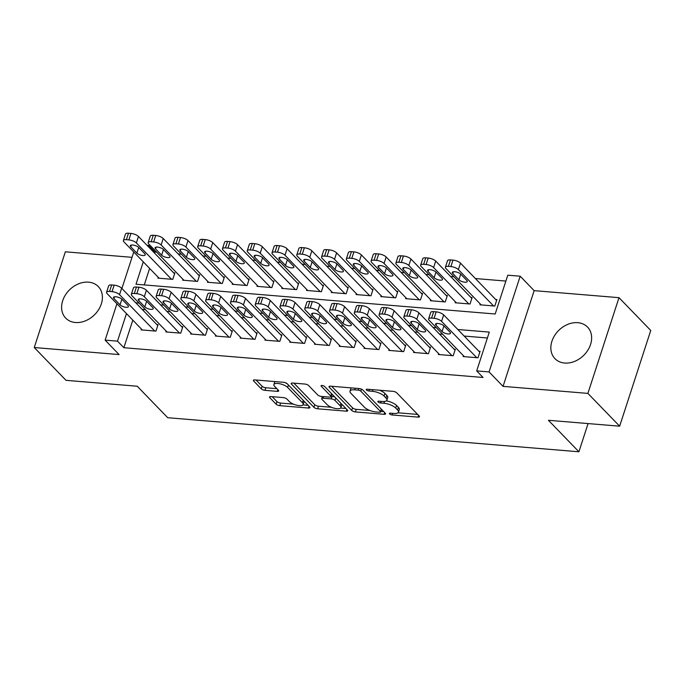 <?xml version="1.0" encoding="UTF-8"?>
<svg xmlns="http://www.w3.org/2000/svg" width="685" height="685" viewBox="0 0 685 685"><rect width="100%" height="100%" fill="white"/><g stroke="black" fill="none" stroke-linecap="round" stroke-linejoin="round"><path stroke-width="1.03" d="M389.611 413.928A1.995 0.702 -162 0 0 392.188 414.973L418.021 417.114A2.851 1.01 -162 0 0 419.485 416.703A2.851 1.01 -162 0 0 419.203 416.026L396.761 392.847A2.851 1.01 -162 0 0 393.079 391.358L367.246 389.217A1.995 0.702 -162 0 0 366.218 389.5A1.995 0.702 -162 0 0 366.415 389.979A1.995 0.702 -162 0 0 368.992 391.015L372.34 391.298A9.136 3.228 -162 0 1 384.105 396.058L385.98 397.994A9.136 3.228 -162 0 1 386.888 400.168A9.136 3.228 -162 0 1 382.187 401.47L378.839 401.196A1.995 0.702 -162 0 0 377.812 401.478A1.995 0.702 -162 0 0 378.017 401.949A1.995 0.702 -162 0 0 380.586 402.994L383.934 403.268A9.136 3.228 -162 0 1 395.699 408.037L397.574 409.972A9.136 3.228 -162 0 1 398.482 412.147A9.136 3.228 -162 0 1 393.781 413.449L390.441 413.166A1.995 0.702 -162 0 0 389.414 413.449A1.995 0.702 -162 0 0 389.611 413.928M75.444 322.515A22.682 17.656 -44.1 0 0 98.537 309.808A22.682 17.656 -44.1 0 0 98.297 286.561A22.682 17.656 -44.1 0 0 88.562 282.16A22.682 17.656 -44.1 0 0 65.469 294.867A22.682 17.656 -44.1 0 0 65.709 318.114A22.682 17.656 -44.1 0 0 75.444 322.515M564.68 363.041A22.682 17.656 -44.1 0 0 587.773 350.335A22.682 17.656 -44.1 0 0 587.533 327.087A22.682 17.656 -44.1 0 0 577.797 322.686A22.682 17.656 -44.1 0 0 554.704 335.393A22.682 17.656 -44.1 0 0 554.944 358.64A22.682 17.656 -44.1 0 0 564.68 363.041M271.003 396.581A2.851 1.01 -162 0 0 269.53 396.992A2.851 1.01 -162 0 0 269.813 397.668L276.115 404.176A2.851 1.01 -162 0 0 279.788 405.657L308.481 408.037A2.851 1.01 -162 0 0 309.945 407.635A2.851 1.01 -162 0 0 309.663 406.95L287.22 383.771A2.851 1.01 -162 0 0 283.547 382.281L254.854 379.91A2.851 1.01 -162 0 0 253.381 380.312A2.851 1.01 -162 0 0 253.664 380.988L261.276 388.849A2.851 1.01 -162 0 0 264.949 390.339L277.228 391.358A2.851 1.01 -162 0 0 278.701 390.947A2.851 1.01 -162 0 0 278.418 390.27L274.642 386.374A7.638 2.697 -162 0 1 273.889 384.55A7.638 2.697 -162 0 1 279.84 383.771A7.638 2.697 -162 0 1 287.649 387.453L302.427 402.712A7.638 2.697 -162 0 1 303.181 404.527A7.638 2.697 -162 0 1 297.23 405.315A7.638 2.697 -162 0 1 289.421 401.633L286.955 399.09A2.851 1.01 -162 0 0 283.282 397.6L271.003 396.581M132.813 320.152L123.857 347.715L117.503 341.156L105.122 340.128L116.938 303.755M619.651 426.19L587.893 393.395L618.992 297.675L650.75 330.47L619.651 426.19L548.428 420.29L578.919 451.775L167.714 417.713L137.223 386.229L66.008 380.329L34.25 347.535L119.096 354.565L105.122 340.128M618.992 297.675L534.154 290.645L503.047 386.366L587.893 393.395M503.047 386.366L489.073 371.938L476.692 370.91L489.304 332.105L457.82 329.494M123.857 347.715L483.045 377.469L476.692 370.91M351.73 410.435A2.851 1.01 -162 0 0 355.412 411.925L384.097 414.305A2.851 1.01 -162 0 0 385.569 413.894A2.851 1.01 -162 0 0 385.287 413.218L362.844 390.039A2.851 1.01 -162 0 0 359.163 388.549L330.47 386.169A2.851 1.01 -162 0 0 329.005 386.58A2.851 1.01 -162 0 0 329.288 387.256L351.73 410.435L352.569 407.849A2.851 1.01 -162 0 0 356.251 409.339L369.84 410.461M346.293 411.171L317.6 408.791A2.851 1.01 -162 0 1 313.918 407.301L291.476 384.122A2.851 1.01 -162 0 1 291.193 383.446A2.851 1.01 -162 0 1 292.666 383.035L304.945 384.054A2.851 1.01 -162 0 1 308.618 385.544L317.72 394.945A2.851 1.01 -162 0 0 321.402 396.435L329.545 397.112A2.851 1.01 -162 0 0 331.009 396.701A2.851 1.01 -162 0 0 330.727 396.024L321.256 386.237A1.995 0.702 -162 0 1 321.059 385.758A1.995 0.702 -162 0 1 322.618 385.552A1.995 0.702 -162 0 1 324.656 386.52L347.475 410.084A2.851 1.01 -162 0 1 347.757 410.76A2.851 1.01 -162 0 1 346.293 411.171L346.85 409.442M132.025 257.329L65.349 251.806L34.25 347.535M158.192 277.262L157.91 278.136L172.774 279.369L174.872 272.904L173.639 272.801M182.964 279.309L182.681 280.191L197.545 281.424L199.643 274.959L198.41 274.856M207.735 281.364L207.452 282.246L222.317 283.479L224.415 277.005L223.182 276.903M232.515 283.419L232.224 284.292L247.088 285.525L249.186 279.06L247.953 278.958M257.286 285.465L256.995 286.347L271.859 287.58L273.957 281.115L272.724 281.013M282.057 287.52L281.766 288.402L296.631 289.635L298.728 283.162L297.495 283.059M306.829 289.567L306.537 290.449L321.402 291.682L323.5 285.217L322.267 285.114M331.6 291.622L331.309 292.504L346.173 293.737L348.271 287.263L347.038 287.161M356.371 293.677L356.08 294.559L370.945 295.783L373.042 289.318L371.809 289.216M381.143 295.723L380.851 296.605L395.716 297.838L397.814 291.373L396.581 291.271M405.914 297.778L405.623 298.66L420.487 299.893L422.585 293.42L421.352 293.317M430.685 299.833L430.394 300.715L445.259 301.939L447.356 295.475L446.123 295.372M455.456 301.88L455.165 302.761L470.03 303.994L472.128 297.53L470.895 297.427M463.411 355.678L463.128 356.56L477.993 357.793L480.091 351.319L478.849 351.217M438.64 353.623L438.357 354.505L453.222 355.738L455.319 349.273L454.078 349.17M413.868 351.576L413.586 352.458L428.45 353.683L430.548 347.218L429.307 347.115M389.097 349.521L388.815 350.403L403.679 351.636L405.777 345.163L404.535 345.06M364.326 347.466L364.043 348.348L378.908 349.581L381.006 343.117L379.764 343.014M339.554 345.42L339.272 346.302L354.128 347.526L356.234 341.061L354.993 340.959M314.783 343.365L314.501 344.247L329.357 345.48L331.463 339.007L330.221 338.904M290.012 341.31L289.729 342.192L304.585 343.425L306.692 336.96L305.45 336.857M265.241 339.263L264.958 340.145L279.814 341.37L281.92 334.905L280.679 334.802M240.469 337.208L240.187 338.09L255.043 339.323L257.149 332.85L255.907 332.747M215.698 335.153L215.415 336.035L230.271 337.268L232.378 330.804L231.136 330.701M190.927 333.107L190.644 333.989L205.5 335.213L207.606 328.749L206.365 328.646M166.155 331.052L165.873 331.934L180.729 333.167L182.835 326.694L181.594 326.591M487.395 337.979L464.173 336.052M442.69 334.271L439.402 334.006M417.918 332.225L414.63 331.951M393.147 330.17L389.859 329.896M368.376 328.124L365.088 327.85M343.605 326.069L340.317 325.795M318.833 324.014L315.537 323.74M294.062 321.967L290.765 321.693M269.291 319.912L265.994 319.638M244.519 317.857L241.223 317.583M219.748 315.811L216.451 315.537M194.977 313.756L191.68 313.482M170.205 311.701L166.909 311.427M145.434 309.654L142.137 309.38M141.384 329.005L141.101 329.879L155.957 331.112L158.064 324.647L156.822 324.544M505.881 281.064L475.39 278.538M453.907 276.757L450.619 276.483M429.135 274.702L425.847 274.428M404.364 272.656L401.076 272.382M379.593 270.601L376.305 270.327M354.821 268.546L351.533 268.272M330.05 266.499L326.762 266.225M305.279 264.444L301.991 264.17M280.507 262.389L277.219 262.115M255.736 260.343L252.448 260.069M230.965 258.288L227.677 258.014M206.194 256.233L202.906 255.967M181.422 254.186L178.134 253.912M156.651 252.131L154.956 251.994L154.587 253.133M149.621 268.409L144.261 284.926M480.228 303.934L479.937 304.816L494.801 306.049L496.899 299.576L495.666 299.473M578.919 451.775L588.081 423.578M147.01 245.298L148.611 245.435L148.234 246.566M154.956 251.994L148.611 245.435M143.276 261.85L135.998 284.241L495.187 313.995L507.79 275.19L520.18 276.209L489.073 371.938M534.154 290.645L520.18 276.209M121.904 288.479L133.755 252.011M126.46 313.593L117.503 341.156M436.336 327.713L433.048 327.447M411.565 325.666L408.277 325.392M386.794 323.611L383.506 323.337M362.022 321.556L358.734 321.291M337.251 319.51L333.963 319.236M312.48 317.455L309.192 317.181M287.709 315.4L284.421 315.134M262.937 313.353L259.649 313.079M238.166 311.298L234.878 311.024M213.395 309.252L210.107 308.978M188.623 307.197L185.335 306.923M163.852 305.142L160.564 304.868M139.081 303.095L135.793 302.821M398.482 412.147L399.321 409.561A9.136 3.228 -162 0 0 398.413 407.378L397.574 409.972M386.314 400.879A9.136 3.228 -162 0 1 396.546 405.451L398.413 407.378M386.888 400.168L387.727 397.583A9.136 3.228 -162 0 0 386.819 395.408L385.98 397.994M379.49 390.227A9.136 3.228 -162 0 1 384.944 393.473L386.819 395.408M397.994 412.798L417.653 414.425M331.677 386.272L352.569 407.849M380.903 411.377L383.737 411.616M379.678 412.276A1.995 0.702 -162 0 0 380.706 411.993A1.995 0.702 -162 0 0 380.509 411.514L360.807 391.169A1.995 0.702 -162 0 0 358.238 390.125L354.71 389.833A9.136 3.228 -162 0 0 350.009 391.135A9.136 3.228 -162 0 0 350.917 393.31L364.386 407.215A9.136 3.228 -162 0 0 376.151 411.985L379.678 412.276M380.706 411.993L381.545 409.407A1.995 0.702 -162 0 0 381.554 409.365M351.337 387.898A9.136 3.228 -162 0 0 350.848 388.549L350.009 391.135M345.925 408.483L340.642 408.046M331.394 407.275L318.439 406.205L317.6 408.791M293.865 383.138L314.757 404.715A2.851 1.01 -162 0 0 318.439 406.205M331.009 396.701L331.857 394.115A2.851 1.01 -162 0 0 331.874 393.969M327.165 404.698A7.638 2.697 -162 0 0 334.974 408.38A7.638 2.697 -162 0 0 340.933 407.601A7.638 2.697 -162 0 0 340.171 405.777L334.965 400.4A2.851 1.01 -162 0 0 331.292 398.91L323.149 398.233A2.851 1.01 -162 0 0 321.676 398.644A2.851 1.01 -162 0 0 321.959 399.321L327.165 404.698M340.933 407.601L341.772 405.006A7.638 2.697 -162 0 0 341.669 404.082M335.042 397.24A2.851 1.01 -162 0 0 332.131 396.324L331.292 398.91M331.163 396.247L332.131 396.324M303.181 404.527L304.029 401.941A7.638 2.697 -162 0 0 303.917 401.016M287.375 383.925A7.638 2.697 -162 0 0 284.857 382.538M274.968 381.571A7.638 2.697 -162 0 0 274.728 381.965L273.889 384.55M256.062 380.004L262.115 386.263A2.851 1.01 -162 0 0 265.789 387.753L276.868 388.669M272.202 396.683L276.954 401.581A2.851 1.01 -162 0 0 280.627 403.071L293.471 404.133M302.95 404.921L308.113 405.349M496.616 300.458L460.474 263.134A5.814 2.055 18 0 0 452.982 260.103L450.507 259.898A5.814 2.055 18 0 0 447.519 260.72L445.413 267.193A5.814 2.055 -162 0 0 445.995 268.58L481.178 304.919M445.413 267.193A5.814 2.055 -162 0 1 448.401 266.362L450.884 266.568A5.814 2.055 -162 0 1 458.376 269.607L493.56 305.947M452.794 273.486L458.89 279.78A4.649 1.644 -162 0 0 463.651 282.023A4.649 1.644 -162 0 0 467.281 281.552A4.649 1.644 -162 0 0 466.819 280.439L460.722 274.146A4.649 1.644 -162 0 0 455.962 271.902A4.649 1.644 -162 0 0 452.331 272.373A4.649 1.644 -162 0 0 452.794 273.486L453.359 271.748M464.362 356.662L429.178 320.323A5.814 2.055 -162 0 1 428.604 318.936A5.814 2.055 -162 0 1 431.593 318.105L434.067 318.311A5.814 2.055 -162 0 1 441.568 321.351L476.751 357.69M479.808 352.201L443.666 314.877L441.568 321.351M435.985 325.229A4.649 1.644 18 0 1 435.523 324.116A4.649 1.644 18 0 1 439.145 323.645A4.649 1.644 18 0 1 443.906 325.889L450.002 332.182A4.649 1.644 18 0 1 450.465 333.295A4.649 1.644 18 0 1 446.834 333.766A4.649 1.644 18 0 1 442.082 331.523L435.985 325.229L436.542 323.491M428.604 318.936L430.702 312.463A5.814 2.055 18 0 1 433.691 311.641L436.174 311.846A5.814 2.055 18 0 1 443.666 314.877M471.845 298.412L435.703 261.088A5.814 2.055 18 0 0 428.211 258.048L425.736 257.843A5.814 2.055 18 0 0 422.748 258.673L420.641 265.138A5.814 2.055 -162 0 0 421.224 266.525L456.407 302.864M420.641 265.138A5.814 2.055 -162 0 1 423.63 264.316L426.113 264.521A5.814 2.055 -162 0 1 433.605 267.552L468.788 303.892M428.022 271.431L434.119 277.733A4.649 1.644 -162 0 0 438.879 279.977A4.649 1.644 -162 0 0 442.51 279.497A4.649 1.644 -162 0 0 442.048 278.384L435.951 272.091A4.649 1.644 -162 0 0 431.19 269.847A4.649 1.644 -162 0 0 427.56 270.327A4.649 1.644 -162 0 0 428.022 271.431L428.587 269.702M447.074 296.357L410.931 259.033A5.814 2.055 18 0 0 403.439 256.002L400.965 255.796A5.814 2.055 18 0 0 397.976 256.618L395.87 263.091A5.814 2.055 -162 0 0 396.452 264.478L431.636 300.818M395.87 263.091A5.814 2.055 -162 0 1 398.858 262.261L401.341 262.466A5.814 2.055 -162 0 1 408.834 265.497L444.017 301.837M403.251 269.385L409.347 275.678A4.649 1.644 -162 0 0 414.108 277.922A4.649 1.644 -162 0 0 417.739 277.442A4.649 1.644 -162 0 0 417.276 276.338L411.18 270.036A4.649 1.644 -162 0 0 406.419 267.801A4.649 1.644 -162 0 0 402.789 268.272A4.649 1.644 -162 0 0 403.251 269.385L403.816 267.647M422.302 294.302L386.16 256.978A5.814 2.055 18 0 0 378.668 253.947L376.193 253.741A5.814 2.055 18 0 0 373.205 254.572L371.099 261.036A5.814 2.055 -162 0 0 371.681 262.423L406.864 298.763M371.099 261.036A5.814 2.055 -162 0 1 374.087 260.206L376.57 260.411A5.814 2.055 -162 0 1 384.062 263.451L419.246 299.79M378.48 267.33L384.576 273.623A4.649 1.644 -162 0 0 389.337 275.867A4.649 1.644 -162 0 0 392.967 275.396A4.649 1.644 -162 0 0 392.505 274.283L386.408 267.989A4.649 1.644 -162 0 0 381.648 265.746A4.649 1.644 -162 0 0 378.017 266.217A4.649 1.644 -162 0 0 378.48 267.33L379.045 265.592M397.531 292.255L361.389 254.931A5.814 2.055 18 0 0 353.897 251.892L351.422 251.686A5.814 2.055 18 0 0 348.434 252.517L346.327 258.981A5.814 2.055 -162 0 0 346.91 260.368L382.093 296.708M346.327 258.981A5.814 2.055 -162 0 1 349.316 258.159L351.799 258.365A5.814 2.055 -162 0 1 359.291 261.396L394.474 297.735M353.708 265.275L359.805 271.577A4.649 1.644 -162 0 0 364.566 273.82A4.649 1.644 -162 0 0 368.196 273.341A4.649 1.644 -162 0 0 367.734 272.228L361.637 265.934A4.649 1.644 -162 0 0 356.876 263.691A4.649 1.644 -162 0 0 353.246 264.17A4.649 1.644 -162 0 0 353.708 265.275L354.273 263.545M439.59 354.607L404.407 318.268A5.814 2.055 -162 0 1 403.833 316.881A5.814 2.055 -162 0 1 406.821 316.059L409.296 316.264A5.814 2.055 -162 0 1 416.797 319.296L451.98 355.635M455.037 350.146L418.895 312.831L416.797 319.296M411.214 323.174A4.649 1.644 18 0 1 410.752 322.07A4.649 1.644 18 0 1 414.374 321.59A4.649 1.644 18 0 1 419.134 323.834L425.231 330.127A4.649 1.644 18 0 1 425.693 331.24A4.649 1.644 18 0 1 422.063 331.72A4.649 1.644 18 0 1 417.311 329.476L411.214 323.174L411.771 321.445M403.833 316.881L405.931 310.416A5.814 2.055 18 0 1 408.919 309.586L411.402 309.791A5.814 2.055 18 0 1 418.895 312.831M414.819 352.552L379.636 316.213A5.814 2.055 -162 0 1 379.062 314.826A5.814 2.055 -162 0 1 382.05 314.004L384.525 314.209A5.814 2.055 -162 0 1 392.025 317.241L427.209 353.58M430.266 348.1L394.123 310.776L392.025 317.241M386.443 321.128A4.649 1.644 18 0 1 385.98 320.015A4.649 1.644 18 0 1 389.602 319.535A4.649 1.644 18 0 1 394.363 321.779L400.46 328.081A4.649 1.644 18 0 1 400.922 329.185A4.649 1.644 18 0 1 397.291 329.665A4.649 1.644 18 0 1 392.539 327.421L386.443 321.128L386.999 319.39M379.062 314.826L381.16 308.361A5.814 2.055 18 0 1 384.148 307.539L386.631 307.745A5.814 2.055 18 0 1 394.123 310.776M390.048 350.506L354.864 314.167A5.814 2.055 -162 0 1 354.291 312.78A5.814 2.055 -162 0 1 357.279 311.949L359.753 312.154A5.814 2.055 -162 0 1 367.254 315.194L402.438 351.533M405.494 346.045L369.352 308.721L367.254 315.194M361.663 319.073A4.649 1.644 18 0 1 361.209 317.96A4.649 1.644 18 0 1 364.831 317.489A4.649 1.644 18 0 1 369.592 319.732L375.688 326.026A4.649 1.644 18 0 1 376.151 327.139A4.649 1.644 18 0 1 372.52 327.61A4.649 1.644 18 0 1 367.768 325.366L361.663 319.073L362.228 317.335M354.291 312.78L356.388 306.306A5.814 2.055 18 0 1 359.377 305.484L361.86 305.69A5.814 2.055 18 0 1 369.352 308.721M365.276 348.451L330.093 312.112A5.814 2.055 -162 0 1 329.519 310.725A5.814 2.055 -162 0 1 332.508 309.903L334.982 310.108A5.814 2.055 -162 0 1 342.483 313.139L377.666 349.478M380.723 343.998L344.581 306.675L342.483 313.139M336.892 317.018A4.649 1.644 18 0 1 336.438 315.913A4.649 1.644 18 0 1 340.06 315.434A4.649 1.644 18 0 1 344.82 317.677L350.917 323.971A4.649 1.644 18 0 1 351.379 325.084A4.649 1.644 18 0 1 347.749 325.563A4.649 1.644 18 0 1 342.997 323.32L336.892 317.018L337.457 315.288M329.519 310.725L331.617 304.26A5.814 2.055 18 0 1 334.605 303.429L337.089 303.635A5.814 2.055 18 0 1 344.581 306.675M372.76 290.2L336.618 252.876A5.814 2.055 18 0 0 329.125 249.845L326.651 249.64A5.814 2.055 18 0 0 323.662 250.462L321.556 256.935A5.814 2.055 -162 0 0 322.13 258.322L357.322 294.661M321.556 256.935A5.814 2.055 -162 0 1 324.544 256.104L327.028 256.31A5.814 2.055 -162 0 1 334.52 259.341L369.703 295.68M328.937 263.228L335.033 269.522A4.649 1.644 -162 0 0 339.794 271.765A4.649 1.644 -162 0 0 343.425 271.286A4.649 1.644 -162 0 0 342.962 270.181L336.866 263.879A4.649 1.644 -162 0 0 332.105 261.644A4.649 1.644 -162 0 0 328.475 262.115A4.649 1.644 -162 0 0 328.937 263.228L329.502 261.49M340.505 346.404L305.322 310.057A5.814 2.055 -162 0 1 304.748 308.678A5.814 2.055 -162 0 1 307.736 307.848L310.211 308.053A5.814 2.055 -162 0 1 317.712 311.084L352.895 347.423M355.943 341.943L319.809 304.619L317.712 311.084M312.12 314.972A4.649 1.644 18 0 1 311.666 313.858A4.649 1.644 18 0 1 315.288 313.379A4.649 1.644 18 0 1 320.049 315.622L326.146 321.924A4.649 1.644 18 0 1 326.608 323.029A4.649 1.644 18 0 1 322.977 323.508A4.649 1.644 18 0 1 318.225 321.265L312.12 314.972L312.685 313.233M304.748 308.678L306.846 302.205A5.814 2.055 18 0 1 309.834 301.383L312.317 301.588A5.814 2.055 18 0 1 319.809 304.619M347.989 288.145L311.846 250.821A5.814 2.055 18 0 0 304.354 247.79L301.88 247.585A5.814 2.055 18 0 0 298.891 248.415L296.785 254.88A5.814 2.055 -162 0 0 297.358 256.267L332.55 292.606M296.785 254.88A5.814 2.055 -162 0 1 299.773 254.049L302.256 254.255A5.814 2.055 -162 0 1 309.748 257.295L344.932 293.634M304.166 261.173L310.262 267.475A4.649 1.644 -162 0 0 315.023 269.71A4.649 1.644 -162 0 0 318.653 269.239A4.649 1.644 -162 0 0 318.191 268.126L312.095 261.833A4.649 1.644 -162 0 0 307.334 259.589A4.649 1.644 -162 0 0 303.703 260.069A4.649 1.644 -162 0 0 304.166 261.173L304.731 259.435M315.734 344.349L280.55 308.01A5.814 2.055 -162 0 1 279.977 306.623A5.814 2.055 -162 0 1 282.965 305.793L285.44 305.998A5.814 2.055 -162 0 1 292.94 309.038L328.124 345.377M331.172 339.888L295.038 302.565L292.94 309.038M287.349 312.917A4.649 1.644 18 0 1 286.895 311.803A4.649 1.644 18 0 1 290.517 311.332A4.649 1.644 18 0 1 295.278 313.576L301.374 319.869A4.649 1.644 18 0 1 301.837 320.982A4.649 1.644 18 0 1 298.206 321.453A4.649 1.644 18 0 1 293.454 319.21L287.349 312.917L287.914 311.178M279.977 306.623L282.074 300.158A5.814 2.055 18 0 1 285.063 299.328L287.546 299.533A5.814 2.055 18 0 1 295.038 302.565M323.217 286.099L287.075 248.775A5.814 2.055 18 0 0 279.583 245.735L277.108 245.53A5.814 2.055 18 0 0 274.12 246.36L272.013 252.825A5.814 2.055 -162 0 0 272.587 254.212L307.779 290.551M272.013 252.825A5.814 2.055 -162 0 1 275.002 252.003L277.485 252.208A5.814 2.055 -162 0 1 284.977 255.24L320.16 291.579M279.394 259.118L285.491 265.42A4.649 1.644 -162 0 0 290.252 267.664A4.649 1.644 -162 0 0 293.882 267.184A4.649 1.644 -162 0 0 293.42 266.08L287.323 259.778A4.649 1.644 -162 0 0 282.562 257.534A4.649 1.644 -162 0 0 278.932 258.014A4.649 1.644 -162 0 0 279.394 259.118L279.959 257.389M290.962 342.294L255.779 305.955A5.814 2.055 -162 0 1 255.205 304.568A5.814 2.055 -162 0 1 258.194 303.746L260.668 303.952A5.814 2.055 -162 0 1 268.169 306.983L303.352 343.322M306.4 337.842L270.267 300.518L268.169 306.983M262.578 310.862A4.649 1.644 18 0 1 262.124 309.757A4.649 1.644 18 0 1 265.746 309.277A4.649 1.644 18 0 1 270.507 311.521L276.603 317.814A4.649 1.644 18 0 1 277.065 318.927A4.649 1.644 18 0 1 273.435 319.407A4.649 1.644 18 0 1 268.683 317.164L262.578 310.862L263.143 309.132M255.205 304.568L257.303 298.103A5.814 2.055 18 0 1 260.291 297.273L262.775 297.478A5.814 2.055 18 0 1 270.267 300.518M298.446 284.044L262.304 246.72A5.814 2.055 18 0 0 254.811 243.689L252.337 243.483A5.814 2.055 18 0 0 249.34 244.305L247.242 250.778A5.814 2.055 -162 0 0 247.816 252.166L283.008 288.505M247.242 250.778A5.814 2.055 -162 0 1 250.231 249.948L252.714 250.153A5.814 2.055 -162 0 1 260.206 253.185L295.389 289.532M254.623 257.072L260.72 263.365A4.649 1.644 -162 0 0 265.48 265.609A4.649 1.644 -162 0 0 269.111 265.129A4.649 1.644 -162 0 0 268.648 264.025L262.552 257.723A4.649 1.644 -162 0 0 257.791 255.488A4.649 1.644 -162 0 0 254.161 255.959A4.649 1.644 -162 0 0 254.623 257.072L255.188 255.334M266.191 340.248L231.008 303.909A5.814 2.055 -162 0 1 230.434 302.522A5.814 2.055 -162 0 1 233.422 301.691L235.897 301.897A5.814 2.055 -162 0 1 243.389 304.928L278.581 341.267M281.629 335.787L245.495 298.463L243.389 304.928M237.806 308.815A4.649 1.644 18 0 1 237.352 307.702A4.649 1.644 18 0 1 240.974 307.231A4.649 1.644 18 0 1 245.735 309.466L251.832 315.768A4.649 1.644 18 0 1 252.294 316.872A4.649 1.644 18 0 1 248.664 317.352A4.649 1.644 18 0 1 243.911 315.109L237.806 308.815L238.371 307.077M230.434 302.522L232.532 296.048A5.814 2.055 18 0 1 235.52 295.226L238.003 295.432A5.814 2.055 18 0 1 245.495 298.463M273.675 281.989L237.532 244.665A5.814 2.055 18 0 0 230.04 241.634L227.566 241.428A5.814 2.055 18 0 0 224.569 242.259L222.471 248.724A5.814 2.055 -162 0 0 223.045 250.111L258.236 286.45M222.471 248.724A5.814 2.055 -162 0 1 225.459 247.901L227.942 248.098A5.814 2.055 -162 0 1 235.434 251.138L270.618 287.477M229.852 255.017L235.948 261.319A4.649 1.644 -162 0 0 240.709 263.554A4.649 1.644 -162 0 0 244.339 263.083A4.649 1.644 -162 0 0 243.877 261.97L237.781 255.676A4.649 1.644 -162 0 0 233.02 253.433A4.649 1.644 -162 0 0 229.389 253.912A4.649 1.644 -162 0 0 229.852 255.017L230.417 253.279M241.42 338.193L206.236 301.854A5.814 2.055 -162 0 1 205.663 300.467A5.814 2.055 -162 0 1 208.651 299.636L211.126 299.842A5.814 2.055 -162 0 1 218.618 302.881L253.81 339.221M256.858 333.732L220.724 296.408L218.618 302.881M213.035 306.76A4.649 1.644 18 0 1 212.573 305.647A4.649 1.644 18 0 1 216.203 305.176A4.649 1.644 18 0 1 220.964 307.419L227.06 313.713A4.649 1.644 18 0 1 227.523 314.826A4.649 1.644 18 0 1 223.892 315.297A4.649 1.644 18 0 1 219.131 313.054L213.035 306.76L213.6 305.022M205.663 300.467L207.76 294.002A5.814 2.055 18 0 1 210.749 293.171L213.232 293.377A5.814 2.055 18 0 1 220.724 296.408M248.903 279.942L212.761 242.618A5.814 2.055 18 0 0 205.269 239.579L202.794 239.373A5.814 2.055 18 0 0 199.797 240.204L197.7 246.668A5.814 2.055 -162 0 0 198.273 248.056L233.465 284.395M197.7 246.668A5.814 2.055 -162 0 1 200.688 245.846L203.171 246.052A5.814 2.055 -162 0 1 210.663 249.083L245.846 285.422M205.08 252.962L211.177 259.264A4.649 1.644 -162 0 0 215.938 261.507A4.649 1.644 -162 0 0 219.568 261.028A4.649 1.644 -162 0 0 219.106 259.923L213.009 253.621A4.649 1.644 -162 0 0 208.249 251.378A4.649 1.644 -162 0 0 204.618 251.857A4.649 1.644 -162 0 0 205.08 252.962L205.646 251.232M216.648 336.138L181.465 299.799A5.814 2.055 -162 0 1 180.891 298.412A5.814 2.055 -162 0 1 183.88 297.59L186.354 297.795A5.814 2.055 -162 0 1 193.846 300.826L229.038 337.166M232.087 331.686L195.953 294.362L193.846 300.826M188.264 304.705A4.649 1.644 18 0 1 187.801 303.601A4.649 1.644 18 0 1 191.432 303.121A4.649 1.644 18 0 1 196.193 305.364L202.289 311.666A4.649 1.644 18 0 1 202.751 312.771A4.649 1.644 18 0 1 199.121 313.25A4.649 1.644 18 0 1 194.36 311.007L188.264 304.705L188.829 302.975M180.891 298.412L182.989 291.947A5.814 2.055 18 0 1 185.977 291.116L188.461 291.322A5.814 2.055 18 0 1 195.953 294.362M224.132 277.887L187.99 240.563A5.814 2.055 18 0 0 180.498 237.532L178.023 237.327A5.814 2.055 18 0 0 175.026 238.149L172.928 244.622A5.814 2.055 -162 0 0 173.502 246.009L208.694 282.348M172.928 244.622A5.814 2.055 -162 0 1 175.917 243.792L178.4 243.997A5.814 2.055 -162 0 1 185.892 247.037L221.075 283.376M180.309 250.916L186.406 257.209A4.649 1.644 -162 0 0 191.166 259.452A4.649 1.644 -162 0 0 194.797 258.981A4.649 1.644 -162 0 0 194.334 257.868L188.238 251.575A4.649 1.644 -162 0 0 183.477 249.331A4.649 1.644 -162 0 0 179.847 249.802A4.649 1.644 -162 0 0 180.309 250.916L180.874 249.177M191.877 334.092L156.694 297.752A5.814 2.055 -162 0 1 156.12 296.365A5.814 2.055 -162 0 1 159.108 295.535L161.583 295.74A5.814 2.055 -162 0 1 169.075 298.771L204.267 335.111M207.315 329.631L171.181 292.307L169.075 298.771M163.492 302.659A4.649 1.644 18 0 1 163.03 301.546A4.649 1.644 18 0 1 166.66 301.075A4.649 1.644 18 0 1 171.421 303.309L177.518 309.611A4.649 1.644 18 0 1 177.98 310.716A4.649 1.644 18 0 1 174.35 311.195A4.649 1.644 18 0 1 169.589 308.952L163.492 302.659L164.057 300.921M156.12 296.365L158.218 289.892A5.814 2.055 18 0 1 161.206 289.07L163.689 289.275A5.814 2.055 18 0 1 171.181 292.307M199.361 275.832L163.218 238.517A5.814 2.055 18 0 0 155.726 235.477L153.252 235.272A5.814 2.055 18 0 0 150.255 236.102L148.157 242.567A5.814 2.055 -162 0 0 148.731 243.954L183.923 280.293M148.157 242.567A5.814 2.055 -162 0 1 151.145 241.745L153.628 241.951A5.814 2.055 -162 0 1 161.121 244.982L196.304 281.321M155.538 248.86L161.634 255.162A4.649 1.644 -162 0 0 166.395 257.397A4.649 1.644 -162 0 0 170.026 256.926A4.649 1.644 -162 0 0 169.563 255.813L163.467 249.52A4.649 1.644 -162 0 0 158.706 247.276A4.649 1.644 -162 0 0 155.075 247.756A4.649 1.644 -162 0 0 155.538 248.86L156.103 247.122M167.106 332.037L131.922 295.697A5.814 2.055 -162 0 1 131.349 294.31A5.814 2.055 -162 0 1 134.337 293.48L136.812 293.685A5.814 2.055 -162 0 1 144.304 296.725L179.496 333.064M182.544 327.576L146.41 290.252L144.304 296.725M138.721 300.604A4.649 1.644 18 0 1 138.259 299.499A4.649 1.644 18 0 1 141.889 299.02A4.649 1.644 18 0 1 146.65 301.263L152.746 307.556A4.649 1.644 18 0 1 153.209 308.67A4.649 1.644 18 0 1 149.578 309.14A4.649 1.644 18 0 1 144.818 306.906L138.721 300.604L139.286 298.865M131.349 294.31L133.447 287.846A5.814 2.055 18 0 1 136.435 287.015L138.918 287.22A5.814 2.055 18 0 1 146.41 290.252M174.589 273.786L138.447 236.462A5.814 2.055 18 0 0 130.955 233.431L128.48 233.225A5.814 2.055 18 0 0 125.483 234.047L123.386 240.512A5.814 2.055 -162 0 0 123.959 241.899L159.151 278.238M123.386 240.512A5.814 2.055 -162 0 1 126.374 239.69L128.857 239.896A5.814 2.055 -162 0 1 136.349 242.927L171.533 279.266M130.766 246.814L136.863 253.108A4.649 1.644 -162 0 0 141.624 255.351A4.649 1.644 -162 0 0 145.254 254.871A4.649 1.644 -162 0 0 144.792 253.767L138.695 247.465A4.649 1.644 -162 0 0 133.935 245.221A4.649 1.644 -162 0 0 130.304 245.701A4.649 1.644 -162 0 0 130.766 246.814L131.332 245.076M142.334 329.982L107.151 293.642A5.814 2.055 -162 0 1 106.577 292.255A5.814 2.055 -162 0 1 109.566 291.433L112.04 291.639A5.814 2.055 -162 0 1 119.532 294.67L154.724 331.009M157.773 325.529L121.639 288.205L119.532 294.67M113.95 298.549A4.649 1.644 18 0 1 113.487 297.444A4.649 1.644 18 0 1 117.118 296.965A4.649 1.644 18 0 1 121.879 299.208L127.975 305.51A4.649 1.644 18 0 1 128.438 306.615A4.649 1.644 18 0 1 124.807 307.094A4.649 1.644 18 0 1 120.046 304.851L113.95 298.549L114.515 296.819M106.577 292.255L108.675 285.791A5.814 2.055 18 0 1 111.664 284.96L114.147 285.166A5.814 2.055 18 0 1 121.639 288.205M392.71 413.355L392.188 414.973M369.515 389.405L368.992 391.015M381.117 401.384L380.586 402.994M396.546 405.451L395.699 408.037M384.525 401.453L383.934 403.268M384.944 393.473L384.105 396.058M372.863 389.679L372.34 391.298M418.578 415.384L418.021 417.114M329.631 386.194L329.288 387.256M384.662 412.575L384.097 414.305M356.251 409.339L355.412 411.925M381.297 409.099L380.509 411.514M361.466 389.157L360.807 391.169M358.76 388.515L358.238 390.125M355.232 388.224L354.71 389.833M314.757 404.715L313.918 407.301M291.827 383.061L291.476 384.122M331.514 393.601L330.727 396.024M321.496 385.492L321.256 386.237M340.959 403.354L340.171 405.777M335.753 397.976L334.965 400.4M323.671 396.624L323.149 398.233M303.215 400.288L302.427 402.712M288.436 385.03L287.649 387.453M277.793 389.628L277.228 391.358M265.789 387.753L264.949 390.339M262.115 386.263L261.276 388.849M254.015 379.927L253.664 380.988M309.046 406.308L308.481 408.037M280.627 403.071L279.788 405.657M276.954 401.581L276.115 404.176M270.164 396.606L269.813 397.668M458.376 269.607L460.474 263.134M450.884 266.568L452.982 260.103M448.401 266.362L450.507 259.898M460.722 274.146L458.89 279.78M433.691 311.641L431.593 318.105M436.174 311.846L434.067 318.311M442.082 331.523L443.914 325.889M433.605 267.552L435.703 261.088M426.113 264.521L428.211 258.048M423.63 264.316L425.736 257.843M435.951 272.091L434.119 277.733M408.834 265.497L410.931 259.033M401.341 262.466L403.439 256.002M398.858 262.261L400.965 255.796M411.18 270.044L409.347 275.678M384.062 263.451L386.16 256.978M376.57 260.411L378.668 253.947M374.087 260.206L376.193 253.741M386.408 267.989L384.576 273.623M359.291 261.396L361.389 254.931M351.799 258.365L353.897 251.892M349.316 258.159L351.422 251.686M361.637 265.934L359.805 271.577M408.919 309.586L406.821 316.059M411.402 309.791L409.296 316.264M417.311 329.476L419.143 323.834M384.148 307.539L382.05 314.004M386.631 307.745L384.525 314.209M392.539 327.421L394.372 321.787M359.377 305.484L357.279 311.949M361.86 305.69L359.753 312.154M367.768 325.366L369.6 319.732M334.605 303.429L332.508 309.903M337.089 303.635L334.982 310.108M342.997 323.32L344.829 317.677M334.52 259.341L336.618 252.876M327.028 256.31L329.125 249.845M324.544 256.104L326.651 249.64M336.866 263.888L335.033 269.522M309.834 301.383L307.736 307.848M312.317 301.588L310.211 308.053M318.225 321.265L320.049 315.631M309.748 257.295L311.846 250.821M302.256 254.255L304.354 247.79M299.773 254.049L301.88 247.585M312.095 261.833L310.262 267.475M285.063 299.328L282.965 305.793M287.546 299.533L285.44 305.998M293.454 319.21L295.278 313.576M284.977 255.24L287.075 248.775M277.485 252.208L279.583 245.735M275.002 252.003L277.108 245.53M287.323 259.778L285.491 265.42M260.291 297.273L258.194 303.746M262.775 297.478L260.668 303.952M268.683 317.164L270.507 311.521M260.206 253.185L262.304 246.72M252.714 250.153L254.811 243.689M250.231 249.948L252.337 243.483M262.552 257.731L260.72 263.365M235.52 295.226L233.422 301.691M238.003 295.432L235.897 301.897M243.911 315.109L245.735 309.474M235.434 251.138L237.532 244.665M227.942 248.098L230.04 241.634M225.459 247.901L227.566 241.428M237.781 255.676L235.948 261.319M210.749 293.171L208.651 299.636M213.232 293.377L211.126 299.842M219.131 313.054L220.964 307.419M210.663 249.083L212.761 242.618M203.171 246.052L205.269 239.579M200.688 245.846L202.794 239.373M213.009 253.621L211.177 259.264M185.977 291.116L183.88 297.59M188.461 291.322L186.354 297.795M194.36 311.007L196.193 305.364M185.892 247.037L187.99 240.563M178.4 243.997L180.498 237.532M175.917 243.792L178.023 237.327M188.238 251.575L186.406 257.209M161.206 289.07L159.108 295.535M163.689 289.275L161.583 295.74M169.589 308.952L171.421 303.318M161.121 244.982L163.218 238.517M153.628 241.951L155.726 235.477M151.145 241.745L153.252 235.272M163.467 249.52L161.634 255.162M136.435 287.015L134.337 293.48M138.918 287.22L136.812 293.685M144.818 306.906L146.65 301.263M136.349 242.927L138.447 236.462M128.857 239.896L130.955 233.431M126.374 239.69L128.48 233.225M138.695 247.473L136.863 253.108M111.664 284.96L109.566 291.433M114.147 285.166L112.04 291.639M120.046 304.851L121.879 299.208M322.37 396.512L321.676 398.644"/></g></svg>
